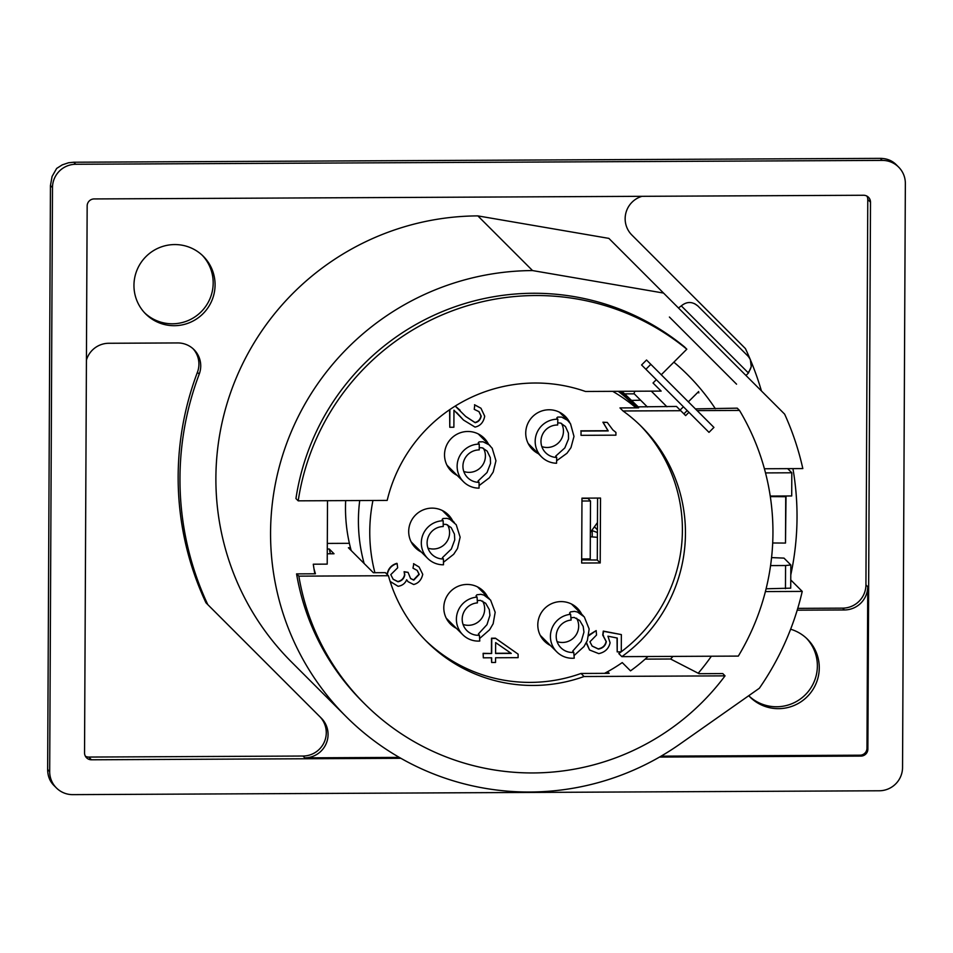 <?xml version="1.0" encoding="UTF-8"?>
<svg xmlns="http://www.w3.org/2000/svg" width="953" height="953" viewBox="0 0 953 953"><rect width="100%" height="100%" fill="white"/><g stroke="black" fill="none" stroke-linecap="round" stroke-linejoin="round"><path stroke-width="1.43" d="M712.725 320.839L697.882 305.996C692.366 301.398 686.839 301.351 681.3 305.877L748.081 372.659C752.584 367.108 752.548 361.58 747.962 356.077L697.882 305.996L694.63 303.673M678.465 307.974L681.3 305.877M750.285 359.329L751.262 366.667L748.45 373.016L745.973 375.494M732.964 341.079L747.962 356.077M669.411 317.039L736.562 384.178M634.793 391.23L634.007 393.601L647.373 406.967M666.933 406.776L651.316 391.147M72.762 794.635A23.289 23.063 -45 0 1 49.687 771.573L52.486 187.55A23.289 23.063 -45 0 1 75.775 164.261L882.287 160.402A23.289 23.063 -45 0 1 905.35 183.464L902.551 767.487A23.289 23.063 -45 0 1 879.262 790.776L72.762 794.635M49.687 771.573L47.65 769.536C47.71 775.885 49.723 781.115 53.69 785.224L56.406 787.928M47.65 769.536L50.449 185.513L52.486 187.55M75.775 164.261L73.738 162.224L68.521 162.772L62.231 164.881L56.656 168.431L52.081 176.46L50.449 185.513M797.756 608.359L842.643 608.145A23.289 23.063 135 0 0 865.932 584.856L867.778 199.451L870.494 202.167A6.981 6.921 135 0 0 863.573 195.258L94.156 198.939A6.981 6.921 135 0 0 87.164 205.931L84.543 752.87A6.981 6.921 135 0 0 91.464 759.791L88.736 757.063L302.983 756.039A23.289 23.063 135 0 0 319.565 716.394M867.778 199.451A6.981 6.921 135 0 0 866.932 196.104M661.108 756.146L859.987 755.193L860.893 756.098A6.981 6.921 135 0 0 867.873 749.118L866.968 748.212L867.742 586.679A23.289 23.063 -45 0 1 844.453 609.956L797.208 610.182M859.987 755.193A6.981 6.921 135 0 0 866.968 748.212M870.494 202.167L867.873 749.118M85.389 756.217A6.981 6.921 135 0 0 88.736 757.063M86.425 360.115A23.289 23.063 -45 0 1 108.773 343.271L177.663 342.937A23.289 23.063 -45 0 1 199.225 374.124A298.063 295.227 135 0 0 207.79 604.619L321.375 718.217A23.289 23.063 -45 0 1 304.805 757.849L399.307 757.397M860.893 756.098L659.512 757.063M400.891 758.302L91.464 759.791M73.738 162.224L880.238 158.365L882.287 160.402M898.643 167.109L895.939 164.404C891.817 160.438 886.588 158.424 880.238 158.365M806.56 638.355A40.753 40.36 -45 0 1 792.777 703.338A40.753 40.36 -45 0 1 748.963 695.952M790.633 629.218A40.753 40.36 -45 0 1 807.251 696.643A40.753 40.36 -45 0 1 748.736 695.714M202.37 255.38A40.753 40.36 -45 0 1 188.587 320.363A40.753 40.36 -45 0 1 144.773 312.977M133.956 285.328A40.753 40.36 -45 0 1 203.334 256.309A40.753 40.36 -45 0 1 203.06 313.668A40.753 40.36 -45 0 1 133.956 285.328M205.979 602.808L207.79 604.619L205.979 602.808A298.063 295.227 -45 0 1 197.414 372.301A23.289 23.063 135 0 0 193.09 348.762M749.892 358.59A298.063 295.227 135 0 0 745.437 348.607L631.851 235.01A23.289 23.063 -45 0 1 641.988 196.318M761.435 390.944A298.063 295.227 135 0 0 751.035 361.33M327.51 500.694L327.213 564.128L313.287 564.2A221.227 219.119 -45 0 0 314.859 573.801M673.854 362.152A221.227 219.119 -45 0 1 715.405 408.789M764.413 468.757L802.819 468.578A279.443 276.775 -45 0 0 784.641 414.15L663.538 293.059L532.536 270.569A261.98 259.478 -45 0 0 290.891 432.662A261.98 259.478 -45 0 0 346.046 716.537A261.98 259.478 -45 0 0 679.811 744.15L759.35 688.257A279.443 276.775 -45 0 0 802.235 591.408L765.402 591.575M711.379 656.212A221.227 219.119 -45 0 1 698.215 673.235M698.906 392.839L697.739 392.445M792.92 468.626A279.443 276.775 -45 0 1 790.776 574.957M790.752 579.924L802.235 591.408M346.046 716.537L291.368 661.858A261.98 259.478 -45 0 1 236.213 377.996A261.98 259.478 -45 0 1 477.858 215.89L532.536 270.569M477.858 215.89L608.872 238.381L663.538 293.059M590.348 532.441L597.46 522.578M587.596 559.935L587.608 558.923M581.687 558.958L590.229 558.911L590.503 500.98L581.961 501.016M581.973 498.395L587.894 498.371L590.503 500.98M785.856 495.989L785.725 496.716L770.31 496.608M772.692 542.984L785.498 543.067L786.022 495.989M785.725 496.716L785.498 543.067M713.928 427.421L646.527 360.02L641.583 364.963L708.996 432.364L713.928 427.421M661.263 374.755L686.815 349.203L684.54 346.928A239.846 237.559 135 0 0 447.052 309.701A239.846 237.559 135 0 0 295.942 498.574L298.206 500.837L387.18 500.408A151.944 150.491 -45 0 1 585.452 391.469L661.144 391.099L653.031 382.987L657.093 387.049M327.26 553.788L334.026 553.764L329.273 548.999L327.284 548.999M350.454 547.749L348.405 547.761L373.362 572.717L385.369 572.658L388.431 575.719L298.849 576.148L296.574 573.885L315.419 573.789L314.002 568.881M327.308 543.424L349.394 543.317M636.878 407.836A163.582 162.034 135 0 0 629.564 398.771M329.273 548.999A183.381 181.63 135 0 0 330.405 553.776M425.276 640.142A151.944 150.491 135 0 0 581.02 673.461L609.181 673.33L607.561 671.71M298.849 576.148A239.846 237.559 135 0 0 364.642 703.838A239.846 237.559 135 0 0 725.042 675.856L584.082 676.523A151.944 150.491 -45 0 1 426.801 641.679A151.944 150.491 -45 0 1 388.431 575.719M584.082 676.523L581.02 673.461M672.973 656.403A210.875 208.862 -45 0 1 670.59 659.011L699.097 673.7L722.767 673.58L725.042 675.856M296.574 573.885A239.846 237.559 135 0 0 362.366 701.575L364.642 703.838M640.142 425.276A151.944 150.491 135 0 1 618.795 653.579L621.856 656.641L738.325 656.093A239.846 237.559 135 0 0 739.504 410.421L697.143 410.624M645.145 659.131L670.59 659.011M623.036 410.981L619.974 407.92L638.629 407.836L637.64 406.86L676.499 406.454L680.752 410.707L623.036 410.981A151.944 150.491 -45 0 1 641.679 426.801A151.944 150.491 -45 0 1 621.856 656.641M695.404 408.885L737.241 408.158L739.504 410.421M638.2 406.86L624.668 393.875A163.582 162.034 135 0 0 621.618 391.29M624.668 393.875L634.245 393.839M631.208 400.415L640.619 400.212M683.909 413.864L687.196 410.564M766.105 588.787L790.716 588.156L790.835 564.974L783.997 558.113L771.573 557.6M770.227 496.06L791.705 495.965L791.812 472.783L787.678 468.65M765.509 472.914L791.812 472.783M790.835 564.974L785.57 565.522L785.463 588.692M770.572 565.594L785.57 565.522M653.031 382.987L656.319 379.687M686.815 349.203A239.846 237.559 135 0 0 449.316 311.965A239.846 237.559 135 0 0 298.206 500.837M688.936 412.304L685.648 415.603L680.752 410.707M597.388 537.325L590.324 536.765M594.422 526.795L597.424 529.797M636.723 407.836L620.999 392.124A161.843 160.295 135 0 0 620.177 391.302M345.665 500.611A161.843 160.295 135 0 0 351.192 550.548M633.936 405.049A161.843 160.295 135 0 0 618.247 391.314A161.843 160.295 135 0 1 633.936 405.049M359.722 500.539A161.843 160.295 135 0 0 364.129 563.485A161.843 160.295 135 0 1 359.722 500.539M455.189 406.085L465.779 416.532L475.154 422.691C478.43 421.953 480.443 419.761 481.194 416.116L479.025 411.66L474.26 409.361L474.737 404.965L480.955 408.229L484.72 416.199C483.528 422.322 480.3 425.955 475.023 427.087L463.503 420.059L453.962 410.207L453.878 427.242L449.78 427.266L449.864 409.564M449.625 409.719L449.78 427.266M463.503 420.059L456.535 412.399M474.26 409.361L474.737 404.965M474.511 404.739L480.955 408.229M465.672 416.413L474.928 422.465C478.203 421.726 480.217 419.534 480.967 415.889L478.906 411.541M455.236 406.061L460.096 410.266M495.596 653.27L510.951 653.198M511.273 653.424L495.596 653.496L495.643 642.608L511.273 653.424M483.35 653.555L491.665 653.508L491.748 638.439L495.667 638.415L518.11 654.151L518.098 657.653L495.572 657.761L495.548 662.454L491.629 662.466L491.653 657.784L483.326 657.82L483.123 653.329L491.665 653.508M483.326 657.82L483.123 653.329M491.629 662.466L491.426 657.784M491.438 653.281L491.51 638.212L495.441 638.188L518.11 654.151M588.763 635.722L596.173 630.588L596.53 635.055L589.919 641.774L592.182 646.11L598.401 649.088C602.856 648.266 605.5 645.789 606.322 641.631L602.963 635.317L603.511 631.315L621.356 634.591L621.273 651.757M621.118 651.876L617.199 651.888L617.258 638.034L607.943 636.199L610.087 642.763C608.776 648.648 605.012 652.269 598.77 653.627L589.562 649.994L586.44 642.525M603.642 635.877L602.737 635.091L603.285 631.089L621.356 634.591M588.883 635.02L596.173 630.588M589.562 649.994L586.25 642.894M617.199 651.888L617.032 637.986M592.075 646.003L598.162 648.862C602.63 648.04 605.274 645.55 606.096 641.405L602.737 635.091M387.252 574.635C388.383 568.87 391.659 565.165 397.115 563.545L397.651 567.809L390.778 574.647L393.184 579.293L398.009 581.771C401.737 580.961 404.001 578.685 404.799 574.921L404.334 571.931L408.063 572.36L410.588 578.554L413.781 580.127L419.237 574.409L417.235 570.454L412.983 568.155L413.781 563.89L419.082 566.987L422.739 574.314C421.488 579.877 418.474 583.284 413.673 584.523L408.039 581.675L406.657 579.769C405.108 583.486 402.249 585.666 398.068 586.298L390.122 581.413M387.025 574.409C388.157 568.643 391.433 564.938 396.889 563.318L397.115 563.545M391.349 582.783L390.146 581.497M408.039 581.675L406.621 579.912M412.983 568.155L413.781 563.89M413.554 563.664L419.082 566.987M410.481 578.435L413.554 579.9L419.01 574.183L417.116 570.347M393.065 579.174L397.782 581.544C401.511 580.734 403.762 578.459 404.572 574.695L404.108 571.705L408.063 572.36M581.02 435.33L581.044 431.066L608.228 430.935L603.13 422.429L607.264 422.417L612.898 429.982L615.924 432.412L615.912 435.164L581.02 435.33L581.044 431.066M612.791 429.863L615.924 432.412M580.818 430.839L608.002 430.708L602.904 422.203L607.264 422.417M604.524 673.354A161.843 160.295 135 0 0 622.238 662.585L630.517 670.852A173.482 171.826 135 0 0 648.004 656.522M636.02 407.848A161.843 160.295 135 0 0 612.696 391.338M372.945 500.48A161.843 160.295 135 0 0 374.91 572.717M538.362 453.688A23.289 23.063 -45 0 1 532.608 416.64A23.289 23.063 -45 0 1 569.894 422.894M457.154 475.392A23.289 23.063 -45 0 1 451.388 438.356A23.289 23.063 -45 0 1 488.436 444.11M550.429 645.515A23.289 23.063 -45 0 1 544.663 608.467A23.289 23.063 -45 0 1 581.711 614.232M581.973 498.145L600.521 498.062L600.211 562.949L581.664 563.032L581.973 498.145M456.416 628.349A23.289 23.063 -45 0 1 450.662 591.313A23.289 23.063 -45 0 1 487.698 597.066M421.321 552.049A23.289 23.063 -45 0 1 415.568 515.001A23.289 23.063 -45 0 1 452.615 520.755M597.579 498.074L597.281 560.019L581.675 559.887M597.281 560.019L600.211 562.949M443.181 520.755A22.122 21.907 135 0 0 427.694 558.41A22.122 21.907 135 0 0 443.49 564.784L443.443 558.982A16.296 16.141 -45 0 1 428.338 536.718A16.296 16.141 -45 0 1 443.216 526.544L443.181 520.755L442.144 519.421L443.05 518.515L447.017 518.361L449.887 519.314L456.213 524.71L460.132 537.182L457.5 548.499L453.688 554.277L443.467 562.27M443.443 558.982L442.418 557.672L451.341 549.035L454.748 539.886L454.438 534.121L451.198 527.617L446.242 524.388L443.205 524.305M427.98 548.142A16.296 16.141 135 0 0 447.588 524.877M557.827 419.213A22.122 21.907 135 0 0 541.554 456.868A22.122 21.907 135 0 0 556.564 463.241L556.731 457.452A16.296 16.141 -45 0 1 542.317 434.913A16.296 16.141 -45 0 1 557.66 425.014L557.827 419.213L556.79 417.879L557.696 417.057L561.615 417.092L567.476 420.273L570.537 423.811L573.992 436.426L570.966 447.636L566.964 453.271L556.635 460.764M556.731 457.452L555.706 456.13L564.819 447.934L568.536 438.928L568.429 433.15L565.439 426.515L560.626 423.072L557.719 422.834M541.84 446.612A16.296 16.141 135 0 0 561.496 423.406M479.264 444.098A22.122 21.907 135 0 0 463.515 481.765A22.122 21.907 135 0 0 479.049 488.139L479.085 482.337A16.296 16.141 -45 0 1 464.194 459.977A16.296 16.141 -45 0 1 479.24 449.899L479.264 444.098L478.227 442.776L479.133 441.882L483.088 441.799L489.044 444.813L492.201 448.267L495.953 460.787L493.189 472.069L489.318 477.798L479.061 485.625M479.085 482.337L478.049 481.027L487.031 472.533L490.545 463.432L490.307 457.666L487.15 451.114L482.242 447.815L479.24 447.672M463.801 471.497A16.296 16.141 135 0 0 483.433 448.255M477.072 597.114A22.122 21.907 135 0 0 462.777 634.722A22.122 21.907 135 0 0 479.776 641.035L479.419 635.258A16.296 16.141 -45 0 1 463.265 613.434A16.296 16.141 -45 0 1 477.429 602.892L477.072 597.114L476.035 595.804L476.953 594.755L480.967 594.327L483.91 595.089L490.581 600.08L495.179 612.291L493.154 623.738L489.639 629.742L479.621 638.498M479.419 635.258L478.394 633.959L486.983 624.656L489.925 615.316L489.294 609.586L485.696 603.297L480.503 600.39L477.286 600.581M463.063 624.453A16.296 16.141 135 0 0 482.635 601.105M570.621 614.316A22.122 21.907 135 0 0 556.79 651.876A22.122 21.907 135 0 0 574.242 658.166L573.766 652.388A16.296 16.141 -45 0 1 557.219 630.755A16.296 16.141 -45 0 1 571.097 620.081L570.621 614.316L569.584 613.017L570.502 611.909L574.528 611.361L577.506 612.052L584.284 616.889L589.157 629.004L587.358 640.487L583.963 646.575L574.028 655.616M573.766 652.388L572.729 651.102L581.199 641.548L583.951 632.149L583.2 626.431L579.686 620.439L574.194 617.437L570.907 617.747M557.076 641.607A16.296 16.141 135 0 0 576.625 618.235M867.742 586.679L865.932 584.856M304.805 757.849L302.983 756.039M199.225 374.124L197.414 372.301M844.453 609.956L842.643 608.145M645.896 369.264L650.839 364.332M592.242 536.92L592.17 530.583L597.412 532.548M698.668 391.516L688.34 401.832M683.408 406.776L680.108 410.064M454.319 522.47L442.43 510.57M427.694 558.41L411.136 541.864M568.238 420.988L559.471 412.22M541.554 456.868L528.176 443.502M490.164 445.837L478.251 433.925M463.515 481.765L446.969 465.207M489.33 598.698L477.513 586.881M462.777 634.722L446.23 618.163M583.307 615.829L571.526 604.047M556.79 651.876L540.244 635.329"/></g></svg>
